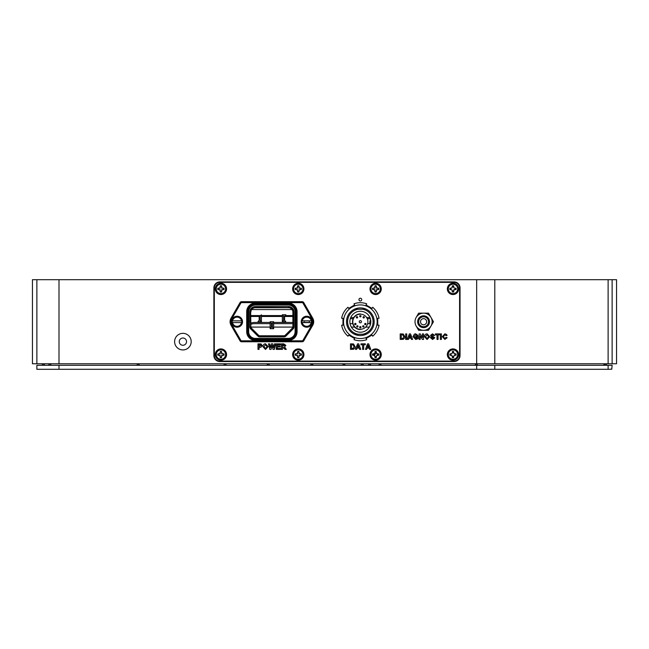 <?xml version="1.0" encoding="UTF-8"?>
<svg xmlns="http://www.w3.org/2000/svg" width="649" height="649" viewBox="0 0 649 649"><rect width="100%" height="100%" fill="white"/><g stroke="black" fill="none" stroke-linecap="round" stroke-linejoin="round"><path stroke-width="0.97" d="M191.195 341.642A8.299 8.299 0 0 0 182.896 333.343A8.299 8.299 0 0 0 174.605 341.642A8.299 8.299 0 0 0 182.896 349.941A8.299 8.299 0 0 0 191.195 341.642M179.27 341.642A3.626 3.626 0 0 1 182.896 338.015A3.626 3.626 0 0 1 186.531 341.642A3.626 3.626 0 0 1 182.896 345.268A3.626 3.626 0 0 1 179.27 341.642M616.55 363.764L616.55 279.695L616.55 363.764L608.121 363.764L608.121 279.695L32.45 279.695L32.45 363.764L36.871 363.764L36.871 279.695M274.705 282.347L274.705 281.901M285.795 282.347L285.795 281.901M608.121 363.764L36.871 363.764M612.129 363.764L612.129 279.695L608.121 279.695M616.55 279.695L612.129 279.695M435.122 361.558L435.122 361.112M435.122 282.347L435.122 281.901M213.878 309.565L214.316 309.565M251.674 309.565L292.099 309.565M213.943 286.972L214.389 286.972M215.606 283.678L216.255 283.678M407.467 282.347L407.467 281.901M460.036 287.88A5.971 5.971 0 0 0 454.065 281.901L219.849 281.901A5.971 5.971 0 0 0 213.878 287.88L213.878 355.579A5.971 5.971 0 0 0 219.849 361.558L454.065 361.558A5.971 5.971 0 0 0 460.036 355.579L460.036 287.88M322.821 361.558L322.821 361.112L322.821 361.558M369.954 317.572L366.653 317.572L369.954 317.572M364.316 317.572L363.075 317.572L364.316 317.572M357.607 317.572L356.366 317.572L357.607 317.572M353.721 317.572L350.728 317.572L353.721 317.572M377.588 353.932A5.533 3.326 -90 0 1 377.296 355.052M322.934 361.558L322.934 361.112M288.74 309.565C284.814 309.565 284.814 309.565 288.74 309.565C292.658 309.565 292.658 309.565 288.74 309.565M213.878 315.576L214.316 315.576M247.804 315.576L248.672 315.576M250.887 315.576L260.76 315.576M261.433 315.576L282.339 315.576M285.146 315.576L292.886 315.576M293.121 315.576L293.997 315.576M295.1 315.576L295.968 315.576M216.304 359.83L215.646 359.83M248.672 317.905A1.906 1.866 -90 0 0 247.804 317.969M247.804 321.596A1.906 1.866 -90 0 0 248.672 321.661M309.216 322.545A12.939 12.696 -90 0 0 307.61 322.439L304.211 322.439M250.887 323.088A12.939 12.696 -90 0 1 254.854 322.439L270.146 322.439M273.627 322.439L292.886 322.439M293.121 322.439L293.997 322.439M295.1 322.439L295.968 322.439M248.672 324.07A12.939 12.696 -90 0 0 247.804 324.614M213.878 322.439L214.316 322.439M213.878 352.967L214.316 352.967M213.919 287.475L213.959 286.972M215.801 284.108L215.217 284.108M400.206 339.427L400.206 333.902L403.289 334.008L404.822 336.717L404.651 337.894L403.28 339.313L400.206 339.427M401.277 334.819L401.277 338.51L402.859 338.454L403.759 336.669L402.761 334.876L401.277 334.819L401.277 338.51L402.859 338.454L403.759 336.669L402.761 334.876L401.277 334.819M368.664 343.856L370.766 349.389L369.638 349.389L369.176 348.107L367.05 348.107L366.58 349.389L365.452 349.389L367.537 343.856L368.664 343.856M367.383 347.191L368.835 347.191L368.105 345.203L367.383 347.191M363.675 349.389L362.613 349.389L362.613 344.773L360.982 344.773L360.982 343.856L365.306 343.856L365.306 344.773L363.675 344.773L363.675 349.389M358.67 343.856L360.771 349.389L359.643 349.389L359.173 348.107L357.047 348.107L356.585 349.389L355.449 349.389L357.542 343.856L358.67 343.856M357.388 347.191L358.832 347.191L358.11 345.203L357.388 347.191L358.832 347.191L358.11 345.203L357.388 347.191M350.484 349.389L350.484 343.856L353.559 343.962L355.092 346.671L354.93 347.848L353.559 349.267L350.484 349.389M351.547 344.773L351.547 348.464L353.129 348.408L354.029 346.623L353.04 344.83L351.547 344.773L351.547 348.464L353.129 348.408L354.029 346.623L353.04 344.83L351.547 344.773M282.453 349.389L281.39 349.389L281.39 343.856L283.71 343.856L285.86 345.39L284.473 346.907L286.282 349.389L285.041 349.389L282.688 347.045L282.453 349.389M282.453 344.773L282.453 346.128L284.789 345.438L284.205 344.797L282.453 344.773L282.453 346.128L284.789 345.438L284.205 344.797M271.071 349.389L269.806 349.389L268.483 343.856L269.57 343.856L270.43 347.653L271.339 343.856L272.791 343.856L273.691 347.718L274.551 343.856L275.647 343.856L274.349 349.389L273.026 349.389L272.061 345.252L271.071 349.389M298.28 348.919A5.638 5.638 0 0 0 292.634 354.557A5.638 5.638 0 0 0 298.28 360.203A5.638 5.638 0 0 0 303.919 354.557A5.638 5.638 0 0 0 298.28 348.919M375.633 348.919A5.638 5.638 0 0 0 369.995 354.557A5.638 5.638 0 0 0 375.633 360.203A5.638 5.638 0 0 0 381.279 354.557A5.638 5.638 0 0 0 375.633 348.919M452.994 348.919A5.638 5.638 0 0 0 447.348 354.557A5.638 5.638 0 0 0 452.994 360.203A5.638 5.638 0 0 0 458.632 354.557A5.638 5.638 0 0 0 452.994 348.919M452.994 283.264A5.638 5.638 0 0 0 447.348 288.902A5.638 5.638 0 0 0 452.994 294.541A5.638 5.638 0 0 0 458.632 288.902A5.638 5.638 0 0 0 452.994 283.264M375.633 283.264A5.638 5.638 0 0 0 369.995 288.902A5.638 5.638 0 0 0 375.633 294.541A5.638 5.638 0 0 0 381.279 288.902A5.638 5.638 0 0 0 375.633 283.264M298.28 283.264A5.638 5.638 0 0 0 292.634 288.902A5.638 5.638 0 0 0 298.28 294.541A5.638 5.638 0 0 0 303.919 288.902A5.638 5.638 0 0 0 298.28 283.264M220.92 348.919A5.638 5.638 0 0 0 215.281 354.557A5.638 5.638 0 0 0 220.92 360.203A5.638 5.638 0 0 0 226.558 354.557A5.638 5.638 0 0 0 220.92 348.919M220.92 283.264A5.638 5.638 0 0 0 215.281 288.902A5.638 5.638 0 0 0 220.92 294.541A5.638 5.638 0 0 0 226.558 288.902A5.638 5.638 0 0 0 220.92 283.264M265.514 349.454L262.877 346.655L263.129 345.252L264.33 344.002L265.498 343.783L268.126 346.631L265.514 349.454M263.948 346.615L265.514 348.537L267.063 346.598L265.514 344.708L263.948 346.615L265.514 348.537L267.063 346.598L265.514 344.708L263.948 346.615M407.304 339.427L409.389 333.902L410.517 333.902L412.618 339.427L411.49 339.427L411.028 338.153L408.902 338.153L408.432 339.427L407.304 339.427M409.235 337.229L410.687 337.229L409.957 335.249L409.235 337.229M219.849 282.347A5.533 5.533 0 0 0 214.316 287.88L214.316 355.579A5.533 5.533 0 0 0 219.849 361.112L454.065 361.112A5.533 5.533 0 0 0 459.597 355.579L459.597 287.88A5.533 5.533 0 0 0 454.065 282.347L219.849 282.347M432.615 339.5L430.352 337.585L431.415 337.512L432.648 338.575L433.751 337.813L431.074 336.458L430.563 335.355L432.534 333.829L434.603 335.46L433.54 335.533L432.542 334.746L431.796 334.949L431.788 335.614L434.814 337.805L432.615 339.5M438.075 339.427L437.012 339.427L437.012 334.819L435.382 334.819L435.382 333.902L439.706 333.902L439.706 334.819L438.075 334.819L438.075 339.427M444.816 334.746L443.397 336.596L444.808 338.51L446.09 337.375L447.153 337.731L444.857 339.427L442.334 336.677L444.889 333.829L446.52 334.43L447.08 335.46L446.017 335.671L444.816 334.746L443.397 336.596L444.808 338.51M432.648 338.575L433.751 337.813L433.232 337.245M432.542 334.746L431.796 334.949L431.788 335.614M359.173 348.107L357.047 348.107M284.473 346.907L285.609 348.294M284.254 348.132L282.453 347.045M309.192 322.602A2.612 2.612 0 0 0 309.192 320.857M304.267 320.857A2.612 2.612 0 0 0 304.267 322.602M357.867 309.248A12.72 12.72 0 0 0 357.867 334.211L354.386 334.211A13.832 13.832 0 0 0 354.524 334.276L366.174 334.276A13.832 13.832 0 0 0 366.304 334.211L354.386 334.211A13.832 13.832 0 0 1 354.386 309.248L366.304 309.248A13.832 13.832 0 0 0 366.166 309.184L354.508 309.184A13.832 13.832 0 0 0 354.386 309.248L354.524 309.248M280.465 348.464L280.465 349.389L276.287 349.389L276.287 343.856L280.392 343.856L280.392 344.773L277.35 344.773L277.35 345.982L280.181 345.982L280.181 346.907L277.35 346.907L277.35 348.464L280.465 348.464M369.176 348.107L367.05 348.107M411.028 338.153L408.902 338.153M415.668 334.746L414.038 336.604L415.668 338.575L417.015 338.097L417.015 337.375L415.668 337.375L415.668 336.45L418.078 336.45L418.078 338.673L415.749 339.5L412.975 336.644L414.378 334.105L415.685 333.829L418.013 335.46L416.942 335.671L415.668 334.746L414.038 336.604L415.668 338.575L417.015 338.097L417.015 337.375M259.048 349.389L257.986 349.389L257.986 343.856L261.068 343.938L262.172 345.568L260.939 347.247L259.048 347.329L259.048 349.389M259.048 344.773L259.048 346.412L261.109 345.584L260.452 344.814L259.048 344.773M428.648 336.644L427.091 334.746L425.525 336.661L427.091 338.575L428.648 336.644L427.091 334.746L425.525 336.661L427.091 338.575L428.648 336.644M360.341 300.99A1.379 1.379 0 0 0 361.728 299.603A1.379 1.379 0 0 0 360.341 298.224A1.379 1.379 0 0 0 358.962 299.603A1.379 1.379 0 0 0 360.341 300.99M441.409 339.427L440.346 339.427L440.346 333.902L441.409 333.902L441.409 339.427M427.091 339.5L424.462 336.701L424.706 335.29L425.914 334.048L427.074 333.829L429.711 336.669L427.091 339.5M420.211 339.427L419.14 339.427L419.14 333.902L420.252 333.902L422.475 337.537L422.475 333.902L423.537 333.902L423.537 339.427L422.394 339.427L420.211 335.849L420.211 339.427M406.736 339.427L405.674 339.427L405.674 333.902L406.736 333.902L406.736 339.427M360.341 329.554A7.82 7.82 0 0 1 352.521 321.734A7.82 7.82 0 0 1 360.341 313.905L360.341 314.132A7.601 7.601 0 0 0 352.74 321.734A7.601 7.601 0 0 0 360.341 329.327L360.341 329.554M357.372 325.733A0.665 0.665 0 0 0 356.707 326.39A0.665 0.665 0 0 0 357.372 327.055A0.665 0.665 0 0 0 358.029 326.39A0.665 0.665 0 0 0 357.372 325.733M360.341 326.601A0.665 0.665 0 0 0 359.676 327.258A0.665 0.665 0 0 0 360.341 327.923A0.665 0.665 0 0 0 361.006 327.258A0.665 0.665 0 0 0 360.341 326.601M360.341 320.622A1.103 1.103 0 0 0 359.238 321.734A1.103 1.103 0 0 0 360.341 322.837A1.103 1.103 0 0 0 361.452 321.734A1.103 1.103 0 0 0 360.341 320.622M363.7 316.671A0.665 0.665 0 0 0 363.034 317.329A0.665 0.665 0 0 0 363.7 317.994A0.665 0.665 0 0 0 364.357 317.329A0.665 0.665 0 0 0 363.7 316.671M356.991 316.671A0.665 0.665 0 0 0 356.325 317.329A0.665 0.665 0 0 0 356.991 317.994A0.665 0.665 0 0 0 357.656 317.329A0.665 0.665 0 0 0 356.991 316.671M360.341 315.536A0.665 0.665 0 0 0 359.676 316.201A0.665 0.665 0 0 0 360.341 316.866A0.665 0.665 0 0 0 361.006 316.201A0.665 0.665 0 0 0 360.341 315.536M360.341 314.173A7.553 7.553 0 0 1 367.902 321.734A7.553 7.553 0 0 1 360.341 329.286A7.553 7.553 0 0 1 352.788 321.734A7.553 7.553 0 0 1 360.341 314.173M355.327 324.727A0.665 0.665 0 0 0 355.993 324.062A0.665 0.665 0 0 0 355.327 323.397A0.665 0.665 0 0 0 354.662 324.062A0.665 0.665 0 0 0 355.327 324.727M365.355 324.727A0.665 0.665 0 0 0 366.02 324.062A0.665 0.665 0 0 0 365.355 323.397A0.665 0.665 0 0 0 364.697 324.062A0.665 0.665 0 0 0 365.355 324.727M363.318 327.055A0.665 0.665 0 0 0 363.984 326.39A0.665 0.665 0 0 0 363.318 325.733A0.665 0.665 0 0 0 362.653 326.39A0.665 0.665 0 0 0 363.318 327.055M362.815 334.211A12.72 12.72 0 0 0 362.815 309.248L366.304 309.248A13.832 13.832 0 0 0 366.166 309.184M366.304 309.248A13.832 13.832 0 0 1 366.304 334.211L366.158 334.211M360.341 311.252A10.473 10.473 0 0 0 349.868 321.734A10.473 10.473 0 0 0 360.341 332.207A10.473 10.473 0 0 0 370.822 321.734A10.473 10.473 0 0 0 360.341 311.252M360.341 338.543A16.817 16.817 0 0 0 377.158 321.734A16.817 16.817 0 0 0 360.341 304.916A16.817 16.817 0 0 0 343.524 321.734A16.817 16.817 0 0 0 360.341 338.543M366.158 338.445L366.701 339.662A19.024 19.024 0 0 1 353.989 339.662L354.524 338.445M366.036 338.518L372.031 335.054L372.567 335.971M378.789 325.19L379.048 325.19A19.024 19.024 0 0 1 372.696 336.198M379.048 325.19L377.726 325.19L377.726 318.27L379.048 318.27A19.024 19.024 0 0 0 372.696 307.261L372.031 308.405L366.036 304.949L366.701 303.797A19.024 19.024 0 0 0 353.989 303.797L354.646 304.949L348.773 308.34M348.513 308.161L348.124 307.488M348.773 335.127L354.646 338.518M348.124 335.971L348.513 335.298M347.986 336.198A19.024 19.024 0 0 1 341.634 325.19L341.901 325.19M342.964 318.408L342.964 325.19L341.634 325.19M341.901 318.27L342.672 318.27M341.634 318.27A19.024 19.024 0 0 1 347.986 307.261M360.341 335.565A13.832 13.832 0 0 0 374.173 321.734A13.832 13.832 0 0 0 360.341 307.894A13.832 13.832 0 0 0 346.509 321.734A13.832 13.832 0 0 0 360.341 335.565M423.578 316.793A4.932 4.932 0 0 1 428.51 321.734A4.932 4.932 0 0 1 423.578 326.666A4.932 4.932 0 0 1 418.646 321.734A4.932 4.932 0 0 1 423.578 316.793M423.578 324.808A3.075 3.075 0 0 1 420.503 321.734A3.075 3.075 0 0 1 423.578 318.651A3.075 3.075 0 0 1 426.653 321.734A3.075 3.075 0 0 1 423.578 324.808M423.578 315.803A5.93 5.93 0 0 0 417.648 321.734A5.93 5.93 0 0 0 423.578 327.656A5.93 5.93 0 0 0 429.508 321.734A5.93 5.93 0 0 0 423.578 315.803M430.993 317.45L433.459 321.734L428.518 330.292L423.578 330.292A8.559 8.559 0 0 0 430.993 317.45L428.518 313.167L418.629 313.167L416.163 317.45A8.559 8.559 0 0 0 416.163 326.009L418.629 330.292L428.518 330.292L433.459 321.734L430.993 317.45A8.559 8.559 0 0 0 416.163 317.45M418.061 314.157L418.629 313.167L420.95 313.167M428.518 313.167L429.094 314.157M418.629 330.292L418.061 329.303M416.163 326.009A8.559 8.559 0 0 0 423.578 330.292M232.334 322.602A4.794 4.794 0 0 1 232.334 320.857L241.752 320.857A4.794 4.794 0 0 1 237.047 326.52A4.794 4.794 0 0 1 232.334 322.602L241.55 322.602A4.592 4.592 0 0 1 232.537 322.602L232.334 322.602A4.794 4.794 0 0 0 241.752 322.602L241.752 322.602M232.334 320.857L232.537 320.857A4.592 4.592 0 0 1 241.55 320.857L241.752 320.857A4.794 4.794 0 0 0 232.334 320.857A4.794 4.794 0 0 1 241.752 320.857M302.02 322.602A4.794 4.794 0 0 1 301.939 321.734A4.794 4.794 0 0 0 302.02 322.602L311.236 322.602A4.592 4.592 0 0 1 302.223 322.602L302.02 322.602A4.794 4.794 0 0 0 311.52 321.734A4.794 4.794 0 0 1 311.439 322.602L311.439 322.602A4.794 4.794 0 0 1 302.02 322.602M302.223 320.857L311.439 320.857A4.794 4.794 0 0 1 311.52 321.734A4.794 4.794 0 0 0 311.439 320.857L311.236 320.857A4.592 4.592 0 0 0 302.223 320.857L302.02 320.857A4.794 4.794 0 0 0 301.939 321.734A4.794 4.794 0 0 1 302.02 320.857L302.223 320.857M302.02 320.857A4.794 4.794 0 0 1 311.439 320.857A4.794 4.794 0 0 0 302.02 320.857M302.207 301.696L302.207 301.753A1.679 1.679 0 0 1 303.659 302.596L312.713 318.278L303.716 302.564A1.744 1.744 0 0 0 302.207 301.696L241.574 301.696A1.744 1.744 0 0 0 240.065 302.564L231.012 318.245A6.969 6.969 0 0 0 231.012 325.214L240.065 340.895A1.744 1.744 0 0 0 241.574 341.763L302.207 341.763A1.744 1.744 0 0 0 303.716 340.895L312.761 325.214A6.969 6.969 0 0 0 312.761 318.245L303.716 302.564A1.744 1.744 0 0 0 302.207 301.696L241.574 301.696A1.744 1.744 0 0 0 240.065 302.564L231.012 318.245A6.969 6.969 0 0 0 231.012 325.214L240.065 340.895A1.744 1.744 0 0 0 241.574 341.763L302.207 341.763A1.744 1.744 0 0 0 303.716 340.895L312.761 325.214L311.958 324.751A6.036 6.036 0 0 0 311.958 318.708L302.905 303.034A0.811 0.811 0 0 0 302.207 302.629L241.574 302.629L241.574 301.753L302.207 301.753L302.207 302.629M282.339 314.765L285.828 314.765L284.603 316.241L283.556 316.241L282.339 314.765L282.339 321.734L283.556 320.249L283.556 316.241M284.603 316.241L284.603 320.249L283.556 320.249M284.603 320.249L285.828 321.734L282.339 321.734M306.726 327.218A5.484 5.484 0 0 0 312.218 321.734A5.484 5.484 0 0 0 306.726 316.241A5.484 5.484 0 0 0 301.241 321.734A5.484 5.484 0 0 0 306.726 327.218M250.887 312.064A4.356 4.356 0 0 1 255.252 307.699L288.521 307.699A4.356 4.356 0 0 1 292.886 312.064L292.886 326.845A1.744 1.744 0 0 1 292.375 328.078L285.203 335.249A1.744 1.744 0 0 1 283.97 335.76L259.803 335.76A1.744 1.744 0 0 1 258.57 335.249L251.398 328.078A1.744 1.744 0 0 1 250.887 326.845L250.652 312.064L250.887 326.845M292.886 312.064L293.997 312.064L293.997 326.845A2.856 2.856 0 0 1 293.153 328.865L292.545 328.248A1.988 1.988 0 0 0 293.121 326.845L293.121 312.064A4.6 4.6 0 0 0 288.521 307.464L288.521 306.588A5.468 5.468 0 0 1 293.997 312.064M255.333 305.054A6.66 6.66 0 0 0 248.672 311.715L247.804 311.715A7.528 7.528 0 0 1 255.333 304.186L288.44 304.186L288.44 305.054L255.333 305.054L255.333 303.943A7.772 7.772 0 0 0 247.569 311.715L247.569 331.744A7.772 7.772 0 0 0 255.333 339.516L255.333 340.384A8.64 8.64 0 0 1 246.701 331.744L246.701 311.715A8.64 8.64 0 0 1 255.333 303.075L288.44 303.075A8.64 8.64 0 0 1 297.072 311.715L297.072 331.744A8.64 8.64 0 0 1 288.44 340.384L255.333 340.384M248.672 311.715L248.672 331.744A6.66 6.66 0 0 0 255.333 338.405L255.333 339.516L288.44 339.516A7.772 7.772 0 0 0 296.204 331.744L296.204 311.715A7.772 7.772 0 0 0 288.44 303.943L288.44 304.186A7.528 7.528 0 0 1 295.968 311.715L295.1 311.715A6.66 6.66 0 0 0 288.44 305.054M248.672 331.744L247.804 331.744L247.804 311.715L246.701 311.715M297.072 311.715L295.968 311.715L295.968 331.744L295.1 331.744L295.1 311.715M311.958 318.708L312.713 318.278A6.904 6.904 0 0 1 312.713 325.181L303.659 340.863L302.905 340.425L311.958 324.751M303.716 302.564L302.905 303.034M241.574 302.629A0.811 0.811 0 0 0 240.868 303.034L240.114 302.596A1.679 1.679 0 0 1 241.574 301.753L241.574 301.696M240.868 303.034L231.815 318.708A6.036 6.036 0 0 0 231.815 324.751L240.868 340.425L240.114 340.863L231.06 325.181A6.904 6.904 0 0 1 231.06 318.278L240.065 302.564M240.868 340.425A0.811 0.811 0 0 0 241.574 340.83L241.574 341.707A1.679 1.679 0 0 1 240.114 340.863L240.065 340.895M303.716 340.895L303.659 340.863A1.679 1.679 0 0 1 302.207 341.707L302.207 340.83A0.811 0.811 0 0 0 302.905 340.425M237.047 316.241A5.484 5.484 0 0 0 231.555 321.734A5.484 5.484 0 0 0 237.047 327.218A5.484 5.484 0 0 0 242.531 321.734A5.484 5.484 0 0 0 237.047 316.241M261.433 321.734L261.433 314.765L260.217 316.241L259.17 316.241L259.17 320.249L260.217 320.249L261.433 321.734L257.953 321.734L259.17 320.249M260.217 316.241L260.217 320.249M273.627 328.702L270.146 328.702L271.363 327.218L272.41 327.218L273.627 328.702L273.627 321.734L272.41 323.21L272.41 327.218M273.627 321.734L270.146 321.734L270.146 328.702M272.41 323.21L271.363 323.21L271.363 327.218M271.363 323.21L270.146 321.734M214.316 351.75L213.878 351.75M213.878 323.656L214.316 323.656M277.35 348.326L276.287 348.326M250.952 327.323A4.421 4.34 90 0 1 252.356 327.088L270.146 327.088M273.627 327.088L292.869 327.088M293.105 327.088L293.981 327.088M295.1 327.088L295.968 327.088M248.015 331.744L248.015 331.509A4.421 4.34 90 0 1 248.672 329.165M214.316 348.326L213.878 348.326M213.878 327.088L214.316 327.088M215.46 358.946L214.908 358.946M213.878 316.461L214.316 316.461M247.804 316.461L248.672 316.461M250.887 316.461L259.17 316.461M261.433 316.461L282.339 316.461M284.603 316.461L292.886 316.461M293.121 316.461L293.997 316.461M295.1 316.461L295.968 316.461M248.169 320.59L248.867 321.174M248.672 318.31L248.47 317.88M248.413 320.801L247.804 320.849M248.705 318.975L248.161 317.653M248.591 318.132L248.462 318.683M350.314 318.7L353.129 318.7L350.314 318.7M367.261 318.7L370.368 318.7L367.261 318.7M370.506 324.257A12.477 7.512 90 0 0 368.194 323.656L367.65 323.656M365.882 323.656L364.835 323.656M355.847 323.656L354.808 323.656M352.764 323.656L350.046 323.656M369.8 323.94A4.356 2.62 -90 0 1 369.743 323.056A4.356 2.62 -90 0 1 370.636 319.787M375.698 352.448A2.125 1.282 -90 0 1 375.26 353.956A2.125 1.282 -90 0 1 373.694 354.103M351.336 327.088L354.638 327.088M359.7 327.088L360.982 327.088M365.671 327.088L368.681 327.088A4.421 2.661 -90 0 1 369.281 327.201M374.238 355.368A3.586 2.158 90 0 0 375.203 352.991M373.378 354.524L374.23 353.762M375.576 352.448L375.041 353.17M450.974 355.181A2.109 2.109 0 0 1 450.933 354.086M452.369 352.537A2.109 2.109 0 0 1 453.464 352.496M455.014 353.932A2.109 2.109 0 0 1 455.014 355.181M448.305 354.557A4.689 4.689 0 0 1 452.994 349.868A4.689 4.689 0 0 1 457.683 354.557A4.689 4.689 0 0 1 452.994 359.246A4.689 4.689 0 0 1 448.305 354.557M452.012 353.575L452.369 352.715L452.012 353.575L449.927 353.932A3.123 3.123 0 0 0 449.927 355.181L452.012 355.538L452.369 357.623A3.123 3.123 0 0 0 453.619 357.623L453.976 355.538L456.06 355.181A3.123 3.123 0 0 0 456.06 353.932L453.976 353.575L453.619 351.49A3.123 3.123 0 0 0 452.369 351.49L452.369 352.715M449.927 355.181L450.155 355.108A2.888 2.888 0 0 1 450.155 354.013L451.152 353.932M452.369 356.406L452.012 355.538M452.369 357.623L452.442 357.396A2.888 2.888 0 0 0 453.546 357.396L453.619 357.623M454.835 355.181L453.976 355.538M453.976 353.575L454.835 353.932M453.619 351.49L453.619 352.715M453.619 356.577A2.109 2.109 0 0 1 452.369 356.577M450.933 289.373A2.109 2.109 0 0 1 450.974 288.278M452.523 286.842A2.109 2.109 0 0 1 453.619 286.882M455.014 288.278A2.109 2.109 0 0 1 455.014 289.527M448.305 288.902A4.689 4.689 0 0 1 452.994 284.213A4.689 4.689 0 0 1 457.683 288.902A4.689 4.689 0 0 1 452.994 293.591A4.689 4.689 0 0 1 448.305 288.902M456.06 289.527L455.833 289.454A2.888 2.888 0 0 0 455.833 288.351L453.976 287.921L453.619 285.836A3.123 3.123 0 0 0 452.369 285.836L452.012 287.921L449.927 288.278A3.123 3.123 0 0 0 449.927 289.527L452.012 289.884L452.369 291.969A3.123 3.123 0 0 0 453.619 291.969L453.976 289.884L456.06 289.527A3.123 3.123 0 0 0 456.06 288.278M452.012 289.884L449.927 289.527M450.155 289.454A2.888 2.888 0 0 1 450.155 288.351L449.927 288.278M454.835 289.527L453.781 289.689L453.619 291.969M453.619 287.061L453.976 287.921M452.369 287.061L452.369 285.836M452.442 286.063A2.888 2.888 0 0 1 453.546 286.063L453.619 285.836M453.464 290.963A2.109 2.109 0 0 1 452.369 290.922M370.944 288.902A4.689 4.689 0 0 1 375.633 284.213A4.689 4.689 0 0 1 380.322 288.902A4.689 4.689 0 0 1 375.633 293.591A4.689 4.689 0 0 1 370.944 288.902M372.794 288.351L374.846 288.115L375.09 286.063A2.888 2.888 0 0 1 376.185 286.063L376.42 288.115L378.472 288.351A2.888 2.888 0 0 1 378.472 289.454L376.42 289.689L376.185 291.742A2.888 2.888 0 0 1 375.09 291.742L374.846 289.689L372.794 289.454A2.888 2.888 0 0 1 372.794 288.351L372.575 288.278A3.123 3.123 0 0 0 372.575 289.527L374.651 289.884L375.008 291.969A3.123 3.123 0 0 0 376.258 291.969L376.615 289.884L378.7 289.527A3.123 3.123 0 0 0 378.7 288.278L376.615 287.921L376.258 285.836A3.123 3.123 0 0 0 375.008 285.836L374.651 287.921L372.575 288.278M373.613 355.181A2.109 2.109 0 0 1 373.573 354.086M375.008 352.537A2.109 2.109 0 0 1 376.104 352.496M377.653 353.932A2.109 2.109 0 0 1 377.653 355.181M370.944 354.557A4.689 4.689 0 0 1 375.633 349.868A4.689 4.689 0 0 1 380.322 354.557A4.689 4.689 0 0 1 375.633 359.246A4.689 4.689 0 0 1 370.944 354.557M374.651 353.575L375.008 352.715L374.651 353.575L372.575 353.932A3.123 3.123 0 0 0 372.575 355.181L374.651 355.538L375.008 357.623A3.123 3.123 0 0 0 376.258 357.623L376.615 355.538L378.7 355.181A3.123 3.123 0 0 0 378.7 353.932L376.615 353.575L376.258 351.49A3.123 3.123 0 0 0 375.008 351.49L375.008 352.715M372.575 355.181L372.794 355.108A2.888 2.888 0 0 1 372.794 354.013L373.792 353.932M375.008 356.406L374.651 355.538M376.258 356.406L376.258 357.623M377.483 355.181L376.615 355.538M376.615 353.575L377.483 353.932M376.258 351.49L376.258 352.715M376.104 356.617A2.109 2.109 0 0 1 375.008 356.577M293.583 354.557A4.689 4.689 0 0 1 298.28 349.868A4.689 4.689 0 0 1 302.969 354.557A4.689 4.689 0 0 1 298.28 359.246A4.689 4.689 0 0 1 293.583 354.557M295.441 354.013L297.493 353.77L297.729 351.717A2.888 2.888 0 0 1 298.824 351.717L299.067 353.77L301.12 354.013A2.888 2.888 0 0 1 301.12 355.108L299.067 355.344L298.824 357.396A2.888 2.888 0 0 1 297.729 357.396L297.493 355.344L295.441 355.108A2.888 2.888 0 0 1 295.441 354.013L295.214 353.932A3.123 3.123 0 0 0 295.214 355.181L297.299 355.538L297.656 357.623A3.123 3.123 0 0 0 298.905 357.623L299.262 355.538L301.339 355.181A3.123 3.123 0 0 0 301.339 353.932L299.262 353.575L298.905 351.49A3.123 3.123 0 0 0 297.656 351.49L297.299 353.575L295.214 353.932M293.583 288.902A4.689 4.689 0 0 1 298.28 284.213A4.689 4.689 0 0 1 302.969 288.902A4.689 4.689 0 0 1 298.28 293.591A4.689 4.689 0 0 1 293.583 288.902M295.441 288.351L297.493 288.115L297.729 286.063A2.888 2.888 0 0 1 298.824 286.063L299.067 288.115L301.12 288.351A2.888 2.888 0 0 1 301.12 289.454L299.067 289.689L298.824 291.742A2.888 2.888 0 0 1 297.729 291.742L297.493 289.689L295.441 289.454A2.888 2.888 0 0 1 295.441 288.351L295.214 288.278A3.123 3.123 0 0 0 295.214 289.527L297.299 289.884L297.656 291.969A3.123 3.123 0 0 0 298.905 291.969L299.262 289.884L301.339 289.527A3.123 3.123 0 0 0 301.339 288.278L299.262 287.921L298.905 285.836A3.123 3.123 0 0 0 297.656 285.836L297.299 287.921L295.214 288.278M216.231 288.902A4.689 4.689 0 0 1 220.92 284.213A4.689 4.689 0 0 1 225.609 288.902A4.689 4.689 0 0 1 220.92 293.591A4.689 4.689 0 0 1 216.231 288.902M218.08 288.351L220.133 288.115L220.368 286.063A2.888 2.888 0 0 1 221.471 286.063L221.707 288.115L223.759 288.351A2.888 2.888 0 0 1 223.759 289.454L221.707 289.689L221.471 291.742A2.888 2.888 0 0 1 220.368 291.742L220.133 289.689L218.08 289.454A2.888 2.888 0 0 1 218.08 288.351L217.853 288.278A3.123 3.123 0 0 0 217.853 289.527L219.938 289.884L220.295 291.969A3.123 3.123 0 0 0 221.544 291.969L221.901 289.884L223.986 289.527A3.123 3.123 0 0 0 223.986 288.278L221.901 287.921L221.544 285.836A3.123 3.123 0 0 0 220.295 285.836L219.938 287.921L217.853 288.278M216.231 354.557A4.689 4.689 0 0 1 220.92 349.868A4.689 4.689 0 0 1 225.609 354.557A4.689 4.689 0 0 1 220.92 359.246A4.689 4.689 0 0 1 216.231 354.557M218.08 354.013L220.133 353.77L220.368 351.717A2.888 2.888 0 0 1 221.471 351.717L221.707 353.77L223.759 354.013A2.888 2.888 0 0 1 223.759 355.108L221.707 355.344L221.471 357.396A2.888 2.888 0 0 1 220.368 357.396L220.133 355.344L218.08 355.108A2.888 2.888 0 0 1 218.08 354.013L217.853 353.932A3.123 3.123 0 0 0 217.853 355.181L219.938 355.538L220.295 357.623A3.123 3.123 0 0 0 221.544 357.623L221.901 355.538L223.986 355.181A3.123 3.123 0 0 0 223.986 353.932L221.901 353.575L221.544 351.49A3.123 3.123 0 0 0 220.295 351.49L219.938 353.575L217.853 353.932M247.804 325.774A12.477 12.242 90 0 1 248.672 325.238M250.887 324.257A12.477 12.242 90 0 1 254.635 323.656L270.146 323.656M273.627 323.656L292.886 323.656M293.121 323.656L293.997 323.656M295.1 323.656L295.968 323.656M611.577 369.021L610.165 369.297L611.577 369.021M155.241 369.305L153.935 369.305L155.241 369.305M153.132 369.305L121.98 369.297M468.651 369.305L523.629 369.297M611.756 369.297L612.129 365.314L36.871 365.314L36.871 369.297L59.002 369.297L59.002 365.314M610.165 369.297L59.002 369.297M279.532 369.305L280.912 369.305L279.532 369.305M398.802 369.305L401.001 369.305L398.802 369.305M401.804 369.305L409.835 369.305L401.804 369.297M137.556 369.305L93.497 369.297M127.334 369.305L137.791 369.305L127.334 369.305M81.847 369.297L64.438 369.297M121.59 369.305L117.729 369.305L121.59 369.305M126.441 369.297L100.319 369.297M153.935 369.305L155.087 369.305L153.935 369.297M117.599 369.305L93.497 369.305L117.599 369.305M114.313 369.305L116.577 369.305L114.313 369.305M407.41 369.305L402.851 369.305L407.41 369.305M391.079 369.305L386.09 369.305L391.079 369.305M414.216 369.305L417.315 369.305L414.216 369.305M133.548 369.305L152.945 369.305L133.548 369.305M491.974 369.305L483.351 369.305M500.606 369.305L523.629 369.305L500.606 369.305M480.69 369.297L487.715 369.305M90.479 369.305L84.443 369.305L90.479 369.305M162.907 369.305L159.922 369.305L162.907 369.305M166.363 369.305L173.048 369.305L166.363 369.305M159.808 369.305L156.32 369.305L159.808 369.305M156.514 369.305L158.786 369.305L156.514 369.305M108.415 369.305L116.074 369.305L108.415 369.305M81.847 369.305L83.121 369.305L81.847 369.305M61.655 369.305L64.438 369.305L61.655 369.305M164.619 369.305L185.955 369.305L164.619 369.305M188.916 369.305L182.085 369.305L188.916 369.305M502.026 369.305L487.821 369.305L502.026 369.305M153.034 369.305L110.792 369.305L153.034 369.305M116.658 369.305L110.792 369.305L116.658 369.305M307.237 369.305L305.541 369.305L307.237 369.305M114.548 369.305L121.98 369.305L114.548 369.305M254.659 369.305L257.921 369.305L254.659 369.305M250.4 369.305L253.67 369.305L250.4 369.305M287.385 369.305L277.318 369.305L287.385 369.305M159.346 369.305L166.533 369.305L159.346 369.305M192.518 369.305L209.278 369.305L192.518 369.305M254.781 369.305L253.402 369.305L254.781 369.305M307.05 369.305L305.663 369.305L307.05 369.305M363.026 369.305L345.568 369.305L363.026 369.305M390.163 369.305L382.975 369.305L390.163 369.305M378.189 369.305L373.394 369.305L378.189 369.305M412.999 369.305L418.881 369.305L412.999 369.305M368.608 369.305L361.42 369.305L368.608 369.305M394.868 369.305L377.41 369.305L394.868 369.305M390.722 369.305L386.431 369.305L390.722 369.305M59.002 363.764L59.002 279.695M476.674 363.764L476.674 279.695M494.798 363.764L494.798 279.695M446.407 361.558L446.407 361.112M446.407 282.347L446.407 281.901M382.577 282.347L382.577 281.901M330.179 361.558L330.179 361.112M370.125 361.558L370.125 361.112M308.243 361.558L308.243 361.112M288.521 307.699L255.252 307.464A4.6 4.6 0 0 0 250.652 312.064L249.776 312.064A5.468 5.468 0 0 1 255.252 306.588L288.521 306.588M255.252 306.588L255.252 307.699M293.153 328.865L285.99 336.028A2.856 2.856 0 0 1 283.97 336.872L259.803 336.872A2.856 2.856 0 0 1 257.783 336.028L258.399 335.419L251.236 328.248L250.619 328.865A2.856 2.856 0 0 1 249.776 326.845L250.652 326.845A1.988 1.988 0 0 0 251.236 328.248L251.398 328.078M258.57 335.249L258.399 335.419A1.988 1.988 0 0 0 259.803 335.995L283.97 335.995A1.988 1.988 0 0 0 285.373 335.419L285.203 335.249M283.97 336.872L283.97 335.76M259.803 336.872L259.803 335.76M257.783 336.028L250.619 328.865M249.776 326.845L249.776 312.064M285.99 336.028L285.373 335.419L292.375 328.078M297.072 331.744L295.968 331.744A7.528 7.528 0 0 1 288.44 339.273L255.333 339.273A7.528 7.528 0 0 1 247.804 331.744L246.701 331.744M288.44 340.384L288.44 338.405A6.66 6.66 0 0 0 295.1 331.744M255.333 338.405L288.44 338.405M231.815 318.708L231.012 318.245M231.815 324.751L231.012 325.214M302.207 341.763L241.574 341.763M241.574 340.83L302.207 340.83M288.44 303.075L288.44 303.943L255.333 303.943L255.333 303.075M608.121 369.297L608.121 365.314M494.798 369.297L494.798 365.314M476.674 369.297L476.674 365.314M374.578 361.558L374.578 361.112M213.878 288.018L214.332 287.491M375.26 353.956L374.27 355.384M476.244 363.764L474.898 365.314M476.415 363.764L477.761 365.314M369.565 363.764L368.218 365.314M369.727 363.764L371.074 365.314M311.755 363.764L310.409 365.314M311.926 363.764L313.272 365.314M343.84 363.764L342.494 365.314M344.011 363.764L345.357 365.314M49.697 363.764L48.391 365.314M138.253 363.764L139.6 365.314M138.083 363.764L136.736 365.314M225.098 363.764L226.444 365.314M224.927 363.764L223.581 365.314M604.754 363.764L603.408 365.314M605.485 363.764L604.138 365.314L605.493 363.764M605.663 363.764L607.01 365.314M380.063 363.764L381.409 365.314M379.892 363.764L378.545 365.314M362.304 363.764L363.651 365.314M362.134 363.764L360.787 365.314M41.966 365.314L43.313 363.764L41.958 365.314M43.475 363.764L44.822 365.314M49.908 363.764L51.255 365.314M268.272 363.764L269.619 365.314M268.102 363.764L266.755 365.314"/></g></svg>
